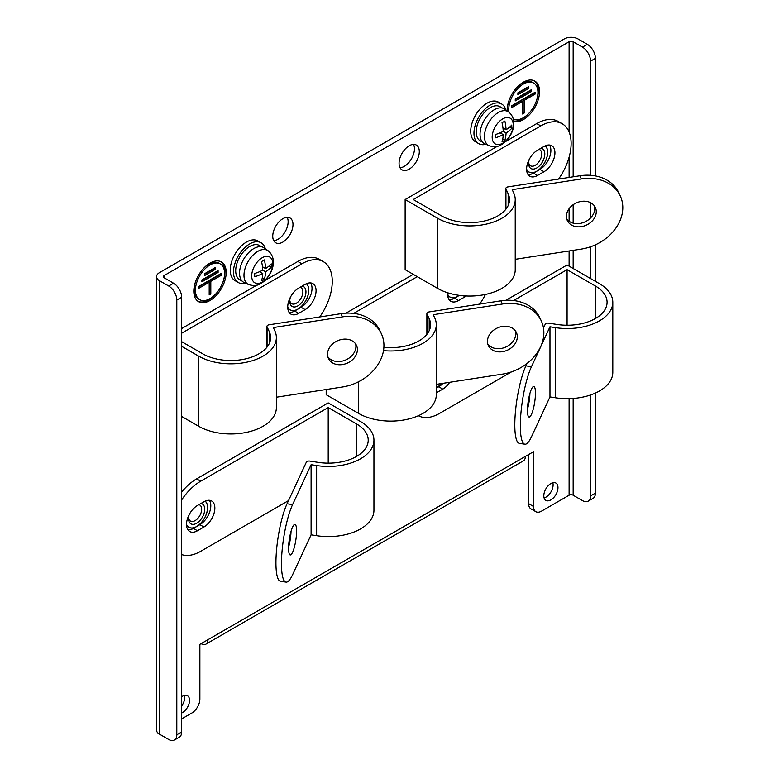 <?xml version="1.0" encoding="UTF-8"?>
<svg xmlns="http://www.w3.org/2000/svg" width="779" height="779" viewBox="0 0 779 779"><rect width="100%" height="100%" fill="white"/><g stroke="black" fill="none" stroke-linecap="round" stroke-linejoin="round"><path stroke-width="1.17" d="M517.314 336.762A15.463 12.191 -24.9 0 1 504.987 351.105A15.463 12.191 -24.9 0 1 488.365 345.584A15.463 12.191 -24.9 0 1 487.45 341.387A15.463 12.191 -24.9 0 1 499.777 327.053A15.463 12.191 -24.9 0 1 516.409 332.565A15.463 12.191 -24.9 0 1 517.314 336.762M487.771 343.919A15.463 12.191 155.1 0 0 504.568 347.551A15.463 12.191 155.1 0 0 515.834 333.568A15.463 12.191 155.1 0 0 515.513 331.036M436.289 384.359L502.387 374.134A42.942 33.867 155.1 0 0 541.337 320.997A42.942 33.867 155.1 0 0 502.387 304.014L433.251 314.706L434.731 317.9A45.523 26.282 180 0 1 436.289 324.707L436.289 394.826A45.523 26.282 180 0 1 408.186 419.102A45.523 26.282 180 0 1 358.583 413.406L326.187 394.71L326.187 389.51M345.983 313.158L413.24 274.335M449.094 299.642A15.463 8.929 120 0 0 454.527 298.172L459.396 295.368M485.424 294.433A42.942 24.792 -60 0 1 479.65 304.112M417.281 276.672L353.676 313.392M436.289 324.707A45.523 26.282 180 0 1 383.511 350.647M383.891 347.327A39.797 22.971 0 0 0 430.563 324.707A39.797 22.971 0 0 0 429.2 318.757L426.98 313.966A2.863 1.655 180 0 1 426.882 313.538A2.863 1.655 180 0 1 429.005 311.941L500.897 300.821A42.942 33.867 -24.9 0 1 539.847 317.803L541.337 320.997M466.29 295.981A15.463 8.929 -60 0 1 465.053 296.77L458.578 300.509A15.463 8.929 -60 0 1 450.846 301.278A15.463 8.929 -60 0 1 447.711 292.777M198.908 504.665A9.28 5.356 -60 0 1 199.745 504.996A9.28 5.356 -60 0 1 201.167 512.436A9.28 5.356 -60 0 1 195.101 520.615A9.28 5.356 -60 0 1 190.465 521.073A9.28 5.356 -60 0 1 188.576 517.636M200.904 503.507A11.451 6.612 -60 0 1 204.429 511.978A11.451 6.612 -60 0 1 196.639 523.264A11.451 6.612 -60 0 1 188.537 518.59A11.451 6.612 -60 0 1 189.141 514.724M186.512 524.403A15.405 8.89 120 0 0 188.937 527.256A15.405 8.89 120 0 0 196.639 526.497A15.405 8.89 120 0 0 206.454 513.692A15.405 8.89 120 0 0 205.13 501.14M373.939 440.174A45.523 26.282 0 0 1 316.634 465.56L311.103 464.703L292.583 504.617A42.942 9.075 98.8 0 0 281.472 563.626A42.942 9.075 98.8 0 0 286.02 582.108A42.942 9.075 98.8 0 0 292.583 574.736L311.103 534.822L316.634 535.679A45.523 26.282 0 0 0 373.939 510.294L373.939 440.174A45.523 26.282 0 0 0 360.609 421.585L328.212 402.889L196.639 478.861L200.69 481.198L328.212 407.563L356.558 423.932A39.797 22.971 180 0 1 368.214 440.174A39.797 22.971 180 0 1 318.114 462.366L309.828 461.08A2.863 1.655 180 0 0 306.313 462.249L287.052 503.76A42.942 9.075 -81.2 0 0 275.941 562.769A42.942 9.075 -81.2 0 0 280.489 581.261L286.02 582.108M296.585 531.054A15.463 3.262 -81.2 0 1 294.394 547.033A15.463 3.262 -81.2 0 1 290.216 554.95A15.463 3.262 -81.2 0 1 288.581 548.299A15.463 3.262 -81.2 0 1 290.771 532.32A15.463 3.262 -81.2 0 1 294.949 524.394A15.463 3.262 -81.2 0 1 296.585 531.054M288.6 547.131A15.463 3.262 98.8 0 0 291.034 531.366M181.653 492.065A42.942 24.792 -60 0 1 196.639 478.861M187.963 529.876A15.463 8.929 120 0 0 193.396 528.415L199.872 524.666A15.463 8.929 120 0 0 209.356 500.293M288.512 500.615L200.69 551.318A42.942 24.792 -60 0 1 181.653 554.56M181.653 499.923A42.942 24.792 -60 0 1 200.69 481.198M197.447 505.503L203.923 501.764A15.463 8.929 -60 0 1 211.654 500.994A15.463 8.929 -60 0 1 214.021 513.39A15.463 8.929 -60 0 1 203.923 527.013L197.447 530.752A15.463 8.929 -60 0 1 189.716 531.512A15.463 8.929 -60 0 1 187.35 519.126A15.463 8.929 -60 0 1 197.447 505.503M328.212 407.563L328.212 463.145M311.103 534.822L311.103 464.703M485.911 144.3A22.903 13.224 -60 0 1 478.705 143.628A22.903 13.224 -60 0 1 475.2 125.283A22.903 13.224 -60 0 1 490.157 105.097A22.903 13.224 -60 0 1 501.608 103.967A22.903 13.224 -60 0 1 505.785 109.868M478.705 143.628L475.472 141.759A22.903 13.224 -60 0 1 471.957 123.413A22.903 13.224 -60 0 1 486.924 103.227A22.903 13.224 -60 0 1 498.375 102.098L501.608 103.967M502.397 108.057L500.04 106.694A19.757 11.403 120 0 0 490.157 107.668A19.757 11.403 120 0 0 477.254 125.078A19.757 11.403 120 0 0 480.283 140.902L482.639 142.265M489.134 145.722L484.83 143.813A20.04 11.568 -60 0 1 480.039 134.319A20.04 11.568 -60 0 1 489.193 113.724A20.04 11.568 -60 0 1 504.831 109.177L508.629 111.952A19.533 11.276 -60 0 0 498.278 112.536A19.533 11.276 -60 0 0 484.47 136.461A19.533 11.276 -60 0 0 489.134 145.722C494.11 147.25 498.248 146.861 501.54 144.563C512.085 138.341 519.252 120.579 508.629 111.952M502.708 143.2A14.889 8.598 -60 0 1 492.182 137.123A14.889 8.598 -60 0 1 502.708 118.885A14.889 8.598 -60 0 1 513.234 124.971A14.889 8.598 -60 0 1 502.708 143.2M502.036 141.875A40.031 23.107 -120 0 0 503.244 134.631A40.031 23.107 180 0 1 495.152 137.902A38.317 22.124 -120 0 0 495.152 134.631A40.031 23.107 0 0 0 503.244 131.359A40.031 23.107 -120 0 0 502.036 122.712A38.317 22.124 0 0 0 504.87 121.076A40.031 23.107 60 0 1 506.077 129.723A40.031 23.107 0 0 0 511.754 125.049A38.317 22.124 60 0 1 511.754 128.321A40.031 23.107 180 0 1 506.077 132.995A40.031 23.107 60 0 1 504.87 140.239A38.317 22.124 180 0 1 502.036 141.875M500.128 132.829L503.244 134.631M502.747 139.013L504.87 140.239M503.244 131.359L506.077 132.995M501.296 133.501L501.296 132.313M509.632 127.094L511.754 128.321M503.098 129.187L504.13 128.593M502.961 127.922L506.077 129.723M437.126 384.232A11.451 6.612 -60 0 1 436.289 384.865M436.289 388.098A15.405 8.89 120 0 0 441.05 383.628M538.99 149.373A9.28 5.356 -60 0 1 539.828 149.704A9.28 5.356 -60 0 1 541.249 157.144A9.28 5.356 -60 0 1 535.183 165.323A9.28 5.356 -60 0 1 530.538 165.781A9.28 5.356 -60 0 1 528.659 162.344M540.986 148.214A11.451 6.612 -60 0 1 544.502 156.696A11.451 6.612 -60 0 1 536.721 167.982A11.451 6.612 -60 0 1 528.62 163.298A11.451 6.612 -60 0 1 529.223 159.432M526.594 169.111A15.405 8.89 120 0 0 529.019 171.964A15.405 8.89 120 0 0 536.721 171.205A15.405 8.89 120 0 0 546.537 158.4A15.405 8.89 120 0 0 545.212 145.858M596.266 211.713A15.463 12.191 -24.9 0 1 583.938 226.046A15.463 12.191 -24.9 0 1 567.307 220.525A15.463 12.191 -24.9 0 1 566.401 216.328A15.463 12.191 -24.9 0 1 578.719 201.995A15.463 12.191 -24.9 0 1 595.351 207.516A15.463 12.191 -24.9 0 1 596.266 211.713M566.713 218.86A15.463 12.191 155.1 0 0 583.51 222.502A15.463 12.191 155.1 0 0 594.776 208.519A15.463 12.191 155.1 0 0 594.465 205.987M515.231 259.31L581.329 249.085A42.942 33.867 155.1 0 0 620.279 195.948A42.942 33.867 155.1 0 0 581.329 178.956L512.202 189.657L513.682 192.851A45.523 26.282 180 0 1 515.231 199.648L515.231 269.777A45.523 26.282 180 0 1 487.128 294.053A45.523 26.282 180 0 1 437.525 288.357L405.138 269.661L405.138 199.531L497.333 146.306M505.503 141.583L536.721 123.569A42.942 24.792 -60 0 1 558.192 121.436L562.234 123.773A42.942 24.792 -60 0 1 558.592 179.053M528.045 174.584A15.463 8.929 120 0 0 533.479 173.123L539.954 169.384A15.463 8.929 120 0 0 549.438 145.001M515.231 199.648A45.523 26.282 180 0 1 487.128 223.924A45.523 26.282 180 0 1 437.525 218.227L405.138 199.531M536.721 123.569L540.762 125.906A42.942 24.792 -60 0 1 562.234 123.773M540.762 125.906L413.24 199.531L441.576 215.89A39.797 22.971 0 0 0 484.937 220.876A39.797 22.971 0 0 0 509.505 199.648A39.797 22.971 0 0 0 508.151 193.698L505.931 188.917A2.863 1.655 180 0 1 505.834 188.489A2.863 1.655 180 0 1 507.957 186.892L579.849 175.772A42.942 33.867 -24.9 0 1 618.799 192.754L620.279 195.948M544.005 171.721L537.529 175.46A15.463 8.929 -60 0 1 529.798 176.22A15.463 8.929 -60 0 1 527.432 163.833A15.463 8.929 -60 0 1 537.529 150.211L544.005 146.471A15.463 8.929 -60 0 1 551.736 145.712A15.463 8.929 -60 0 1 554.103 158.098A15.463 8.929 -60 0 1 544.005 171.721L539.954 169.384M245.424 283.137A22.903 13.224 -60 0 1 238.218 282.475A22.903 13.224 -60 0 1 234.713 264.12A22.903 13.224 -60 0 1 249.669 243.944A22.903 13.224 -60 0 1 261.121 242.805A22.903 13.224 -60 0 1 265.298 248.715M238.218 282.475L234.985 280.606A22.903 13.224 -60 0 1 231.47 262.25A22.903 13.224 -60 0 1 246.437 242.074A22.903 13.224 -60 0 1 257.888 240.935L261.121 242.805M261.91 246.894L259.553 245.531A19.757 11.403 120 0 0 249.669 246.515A19.757 11.403 120 0 0 236.767 263.915A19.757 11.403 120 0 0 239.796 279.749L242.162 281.112M248.647 284.569L244.343 282.66A20.04 11.568 -60 0 1 239.552 273.156A20.04 11.568 -60 0 1 248.705 252.571A20.04 11.568 -60 0 1 264.344 248.014L268.151 250.789A19.533 11.276 -60 0 0 257.791 251.383A19.533 11.276 -60 0 0 243.983 275.308A19.533 11.276 -60 0 0 248.647 284.569C253.623 286.088 257.761 285.708 261.053 283.41C271.598 277.178 278.765 259.426 268.151 250.789M262.221 282.037A14.889 8.598 -60 0 1 251.695 275.961A14.889 8.598 -60 0 1 262.221 257.732A14.889 8.598 -60 0 1 272.747 263.808A14.889 8.598 -60 0 1 262.221 282.037M261.549 280.722A40.031 23.107 -120 0 0 262.757 273.468A40.031 23.107 180 0 1 254.665 276.749A38.317 22.124 -120 0 0 254.665 273.478A40.031 23.107 0 0 0 262.757 270.196A40.031 23.107 -120 0 0 261.549 261.549A38.317 22.124 0 0 0 264.383 259.913A40.031 23.107 60 0 1 265.59 268.56A40.031 23.107 0 0 0 271.267 263.886A38.317 22.124 60 0 1 271.267 267.158A40.031 23.107 180 0 1 265.59 271.832A40.031 23.107 60 0 1 264.383 279.086A38.317 22.124 180 0 1 261.549 280.722M259.641 271.667L262.757 273.468M262.26 277.86L264.383 279.086M262.757 270.196L265.59 271.832M260.809 272.338L260.809 271.15M269.144 265.941L271.267 267.158M262.611 268.025L263.643 267.431M262.474 266.759L265.59 268.56M612.8 302.262A45.523 26.282 0 0 1 555.505 327.647L549.974 326.791L531.453 366.705A42.942 9.075 98.8 0 0 520.333 425.714A42.942 9.075 98.8 0 0 524.88 444.205A42.942 9.075 98.8 0 0 531.453 436.824L549.974 396.92L555.505 397.777A45.523 26.282 0 0 0 612.8 372.391L612.8 302.262A45.523 26.282 0 0 0 599.47 283.683L567.083 264.987L505.902 300.304M524.88 444.205L519.35 443.348A42.942 9.075 -81.2 0 1 514.802 424.857A42.942 9.075 -81.2 0 1 525.922 365.848L527.023 363.462M535.455 393.142A15.463 3.262 -81.2 0 1 533.255 409.121A15.463 3.262 -81.2 0 1 529.087 417.047A15.463 3.262 -81.2 0 1 527.451 410.387A15.463 3.262 -81.2 0 1 529.642 394.408A15.463 3.262 -81.2 0 1 533.81 386.491A15.463 3.262 -81.2 0 1 535.455 393.142M527.461 409.228A15.463 3.262 98.8 0 0 529.905 393.453M441.128 383.609A15.492 8.939 -60 0 1 436.289 388.176L438.743 386.764A15.463 8.929 120 0 0 442.978 383.326M513.595 300.538L567.083 269.661L595.419 286.02A39.797 22.971 180 0 1 607.075 302.262A39.797 22.971 180 0 1 556.985 324.453L548.689 323.168A2.863 1.655 180 0 0 545.183 324.337L543.489 327.998M511.511 371.865L439.551 413.406A42.942 24.792 -60 0 1 418.391 415.713M449.687 382.285A15.463 8.929 -60 0 1 442.793 389.101L436.308 392.84A15.463 8.929 -60 0 1 436.289 392.859L436.289 392.82M567.083 269.661L567.083 325.242M549.974 396.92L549.974 326.791M552.837 482.727A10.02 5.784 -60 0 1 546.03 497.09A10.02 5.784 -60 0 1 544.073 497.898M550.889 483.535A10.02 5.784 -60 0 1 555.894 483.038A10.02 5.784 -60 0 1 557.433 491.072A10.02 5.784 -60 0 1 550.889 499.894A10.02 5.784 -60 0 1 545.875 500.391A10.02 5.784 -60 0 1 544.346 492.367A10.02 5.784 -60 0 1 550.889 483.535M184.419 695.433A10.02 5.784 -60 0 1 181.653 705.988M181.653 696.757A10.02 5.784 -60 0 1 182.471 696.241A10.02 5.784 -60 0 1 187.476 695.744A10.02 5.784 -60 0 1 189.015 703.768A10.02 5.784 -60 0 1 182.471 712.6A10.02 5.784 -60 0 1 181.653 713.019M459.259 295.348A15.492 8.939 -60 0 1 458.432 295.923M205.218 501.101A15.492 8.939 -60 0 1 206.639 513.293A15.492 8.939 -60 0 1 197.301 526.156M545.3 145.819A15.492 8.939 -60 0 1 546.722 158.01A15.492 8.939 -60 0 1 537.383 170.864M306.429 283.722A15.492 8.939 -60 0 1 307.851 295.913A15.492 8.939 -60 0 1 298.513 308.776M409.189 145.77A14.314 8.267 -60 0 1 416.346 145.06A14.314 8.267 -60 0 1 418.537 156.53A14.314 8.267 -60 0 1 409.189 169.14A14.314 8.267 -60 0 1 402.032 169.851A14.314 8.267 -60 0 1 399.841 158.38A14.314 8.267 -60 0 1 409.189 145.77M413.493 144.397A14.314 8.267 -60 0 1 404.33 166.336A14.314 8.267 -60 0 1 400.026 167.719M282.874 218.695A14.314 8.267 -60 0 1 290.031 217.993A14.314 8.267 -60 0 1 292.222 229.454A14.314 8.267 -60 0 1 282.874 242.074A14.314 8.267 -60 0 1 275.717 242.785A14.314 8.267 -60 0 1 273.517 231.314A14.314 8.267 -60 0 1 282.874 218.695M287.178 217.322A14.314 8.267 -60 0 1 278.015 239.27A14.314 8.267 -60 0 1 273.711 240.643M507.168 110.881A22.903 13.224 -60 0 1 523.361 82.194A22.903 13.224 -60 0 1 534.813 81.055A22.903 13.224 -60 0 1 538.318 99.41A22.903 13.224 -60 0 1 523.361 119.596A22.903 13.224 -60 0 1 513.75 121.495M513.692 121.018A22.903 13.224 120 0 0 522.144 118.895A22.903 13.224 120 0 0 529.389 112.731M536.624 100.189A22.903 13.224 120 0 0 534.19 80.734M209.999 263.107A22.903 13.224 -60 0 1 221.45 261.978A22.903 13.224 -60 0 1 224.956 280.323A22.903 13.224 -60 0 1 209.999 300.509A22.903 13.224 -60 0 1 198.548 301.639A22.903 13.224 -60 0 1 195.032 283.293A22.903 13.224 -60 0 1 209.999 263.107M197.954 301.269A22.903 13.224 120 0 0 208.782 299.808A22.903 13.224 120 0 0 216.026 293.654M223.271 281.112A22.903 13.224 120 0 0 220.827 261.656M507.781 111.329A20.614 11.899 -60 0 1 508.872 100.89M516.117 88.348A20.614 11.899 -60 0 1 522.144 83.363A20.614 11.899 -60 0 1 532.447 82.34L533.664 83.041A20.614 11.899 -60 0 1 536.819 99.556A20.614 11.899 -60 0 1 523.361 117.726A20.614 11.899 -60 0 1 513.264 118.856M509.028 112.254A20.614 11.899 -60 0 1 523.361 84.064A20.614 11.899 -60 0 1 533.664 83.041M199.687 299.662A20.614 11.899 -60 0 1 196.532 283.147A20.614 11.899 -60 0 1 209.999 264.977A20.614 11.899 -60 0 1 220.301 263.954A20.614 11.899 -60 0 1 223.466 280.479A20.614 11.899 -60 0 1 209.999 298.639A20.614 11.899 -60 0 1 199.687 299.662L198.479 298.961A20.614 11.899 -60 0 1 195.51 281.803M202.754 269.261A20.614 11.899 -60 0 1 208.782 264.276A20.614 11.899 -60 0 1 219.084 263.253L220.301 263.954M595.419 175.927L595.419 58.347A11.451 6.612 60 0 0 587.327 44.325L578.018 38.95A9.738 5.619 180 0 0 564.249 38.95L159.393 272.689A9.738 5.619 180 0 0 156.54 276.662L156.54 730.137A9.738 5.619 0 0 0 159.393 734.11L168.702 739.485A11.451 6.612 -120 0 0 174.428 740.05A11.451 6.612 -120 0 0 176.804 734.811L176.804 300.042A11.451 6.612 -120 0 0 168.702 286.02L159.393 280.644A9.738 5.619 180 0 1 156.54 276.662M528.62 503.633A11.451 6.612 120 0 0 530.996 508.882L535.855 511.686A11.451 6.612 -60 0 1 533.479 506.438L528.62 503.633L528.62 454.547M181.653 718.91L191.78 713.067A11.451 6.612 -60 0 0 199.872 699.045L199.872 644.35L207.974 639.676A9.738 5.619 60 0 1 205.958 644.126L523.361 460.876A9.738 5.619 -120 0 0 525.377 456.416L533.479 451.742L533.479 506.438M569.108 132.011L569.108 41.754A2.863 1.655 180 0 1 573.159 41.754L582.468 47.13A11.451 6.612 60 0 1 590.56 61.151L590.56 175.294M164.252 277.83A2.863 1.655 180 0 1 163.415 276.662A2.863 1.655 180 0 1 164.252 275.493L164.252 277.83L173.561 283.215L168.702 286.02M569.108 41.754L164.252 275.493M535.855 511.686A11.451 6.612 -60 0 0 541.58 511.112L569.108 495.22A2.863 1.655 0 0 1 573.159 495.22L582.468 500.595A11.451 6.612 60 0 0 588.194 501.17L593.053 498.356A11.451 6.612 60 0 0 595.419 493.117L590.56 495.921A11.451 6.612 60 0 1 588.194 501.17M457.107 296.692A15.492 8.939 -60 0 1 450.028 297.091A15.492 8.939 -60 0 1 447.652 294.355M195.967 526.925A15.492 8.939 -60 0 1 188.898 527.334A15.492 8.939 -60 0 1 186.512 524.588M536.049 171.633A15.492 8.939 -60 0 1 528.97 172.042A15.492 8.939 -60 0 1 526.594 169.306M297.188 309.545A15.492 8.939 -60 0 1 290.109 309.945A15.492 8.939 -60 0 1 287.733 307.208M174.428 740.05L179.287 737.246A11.451 6.612 -120 0 0 181.653 732.007L181.653 297.237A11.451 6.612 -120 0 0 173.561 283.215M590.56 202.676L590.56 217.964M590.56 246.777L590.56 278.541M590.56 394.972L590.56 495.921M595.419 244.82L595.419 281.346M595.419 393.044L595.419 493.117M205.958 644.126A9.738 5.619 60 0 1 201.089 643.649L201.089 643.649M511.618 105.798L535.095 92.243L535.095 94.113L524.17 100.423L524.17 113.043L522.543 113.977L522.543 101.358L511.618 107.668L511.618 105.798M531.453 91.542L515.26 100.89L515.26 99.021L531.453 89.673L531.453 91.542L530.236 90.374M528.824 88.387L517.889 94.697L517.889 92.828L528.824 86.518L528.824 88.387L527.607 87.219M198.255 286.721L221.742 273.156L221.742 275.026L210.807 281.346L210.807 293.965L209.191 294.9L209.191 282.28L198.255 288.59L198.255 286.721M218.091 272.455L201.897 281.813L201.897 279.943L218.091 270.586L218.091 272.455L216.883 271.287M215.462 269.3L204.536 275.61L204.536 273.741L215.462 267.431L215.462 269.3L214.244 268.132M535.095 94.113L533.888 92.944M511.618 106.265L521.336 100.657L522.543 101.358M522.543 112.575L524.17 113.043M522.952 112.342L522.952 99.722L524.17 100.423M522.952 99.722L533.888 93.412M515.26 99.488L530.236 90.841M517.889 93.295L527.607 87.686M221.742 275.026L220.525 273.857M198.255 287.188L207.974 281.579L209.191 282.28M209.191 293.498L210.807 293.965M209.59 293.264L209.59 280.644L210.807 281.346M209.59 280.644L220.525 274.325M201.897 280.411L216.883 271.754M204.536 274.208L214.244 268.599M300.119 287.276A9.28 5.356 -60 0 1 300.957 287.617A9.28 5.356 -60 0 1 302.379 295.046A9.28 5.356 -60 0 1 296.322 303.226A9.28 5.356 -60 0 1 291.677 303.683A9.28 5.356 -60 0 1 289.798 300.256M302.116 286.127A11.451 6.612 -60 0 1 305.641 294.598A11.451 6.612 -60 0 1 297.851 305.884A11.451 6.612 -60 0 1 289.759 301.21A11.451 6.612 -60 0 1 290.353 297.335M287.733 307.023A15.405 8.89 120 0 0 290.148 309.876A15.405 8.89 120 0 0 297.851 309.107A15.405 8.89 120 0 0 307.666 296.302A15.405 8.89 120 0 0 306.342 283.76M447.652 294.17A15.405 8.89 120 0 0 450.067 297.023A15.405 8.89 120 0 0 457.77 296.254A15.405 8.89 120 0 0 459.182 295.338M357.395 349.615A15.463 12.191 -24.9 0 1 345.068 363.959A15.463 12.191 -24.9 0 1 328.446 358.437A15.463 12.191 -24.9 0 1 327.531 354.241A15.463 12.191 -24.9 0 1 339.858 339.907A15.463 12.191 -24.9 0 1 356.49 345.418A15.463 12.191 -24.9 0 1 357.395 349.615M327.852 356.772A15.463 12.191 155.1 0 0 344.649 360.404A15.463 12.191 155.1 0 0 355.915 346.431A15.463 12.191 155.1 0 0 355.594 343.89M181.653 328.563L256.856 285.143M265.026 280.43L297.851 261.471A42.942 24.792 -60 0 1 319.322 259.349L323.373 261.686A42.942 24.792 -60 0 1 319.731 316.965M289.175 312.496A15.463 8.929 120 0 0 294.608 311.025L301.093 307.286A15.463 8.929 120 0 0 310.578 282.913M181.653 416.444L198.664 426.259L198.664 356.139L181.653 346.324M181.653 341.65L202.706 353.802A39.797 22.971 0 0 0 246.076 358.778A39.797 22.971 0 0 0 270.644 337.56A39.797 22.971 0 0 0 269.281 331.611L267.061 326.82A2.863 1.655 180 0 1 266.963 326.391A2.863 1.655 180 0 1 269.086 324.794L340.978 313.674L342.468 316.868A42.942 33.867 155.1 0 1 381.418 333.85A42.942 33.867 155.1 0 1 342.468 386.988L276.37 397.212M342.468 316.868L273.332 327.56L274.812 330.754A45.523 26.282 180 0 1 276.37 337.56L276.37 407.68A45.523 26.282 180 0 1 248.267 431.956A45.523 26.282 180 0 1 198.664 426.259M297.851 261.471L301.901 263.808A42.942 24.792 -60 0 1 323.373 261.686M301.901 263.808L181.653 333.237M276.37 337.56A45.523 26.282 180 0 1 248.267 361.836A45.523 26.282 180 0 1 198.664 356.139M305.134 309.623L298.659 313.362A15.463 8.929 -60 0 1 290.927 314.132A15.463 8.929 -60 0 1 288.561 301.746A15.463 8.929 -60 0 1 298.659 288.123L305.134 284.384A15.463 8.929 -60 0 1 312.866 283.614A15.463 8.929 -60 0 1 315.242 296.001A15.463 8.929 -60 0 1 305.134 309.623L301.093 307.286M340.978 313.674A42.942 33.867 -24.9 0 1 379.928 330.656L381.418 333.85M358.583 413.406L358.583 381.739M500.897 300.821L502.387 304.014M458.578 300.509L454.527 298.172M463.369 295.796L465.053 296.77M429.2 330.647L429.2 318.757M426.98 313.966L426.98 334.22M292.583 504.617L287.052 503.76M203.923 527.013L199.872 524.666M197.447 530.752L193.396 528.415M316.634 465.56L316.634 535.679M356.558 456.416L356.558 423.932M437.525 288.357L437.525 218.227M579.849 175.772L581.329 178.956M537.529 175.46L533.479 173.123M508.151 205.598L508.151 193.698M505.931 188.917L505.931 209.171M531.453 366.705L525.922 365.848M442.793 389.101L438.743 386.764M555.505 327.647L555.505 397.777M595.419 318.514L595.419 286.02M159.393 734.11L159.393 280.644M587.327 44.325L582.468 47.13M207.974 639.676L525.377 456.416M569.108 495.22L569.108 398.644M569.108 266.155L569.108 250.974M569.108 221.255L569.108 208.665M569.108 177.427L569.108 157.192M573.159 495.22L573.159 398.449M573.159 268.492L573.159 250.351M573.159 223.145L573.159 204.721M573.159 176.804L573.159 41.754M176.804 300.042L181.653 297.237M176.804 734.811L181.653 732.007M595.419 58.347L590.56 61.151M298.659 313.362L294.608 311.025M269.281 343.5L269.281 331.611M267.061 326.82L267.061 347.083M426.882 334.347L426.882 313.538M188.937 527.256L188.119 526.789M529.019 171.964L528.201 171.497M505.834 209.298L505.834 188.489M290.148 309.876L289.34 309.399M450.067 297.023L449.259 296.546M266.963 347.2L266.963 326.391"/></g></svg>
